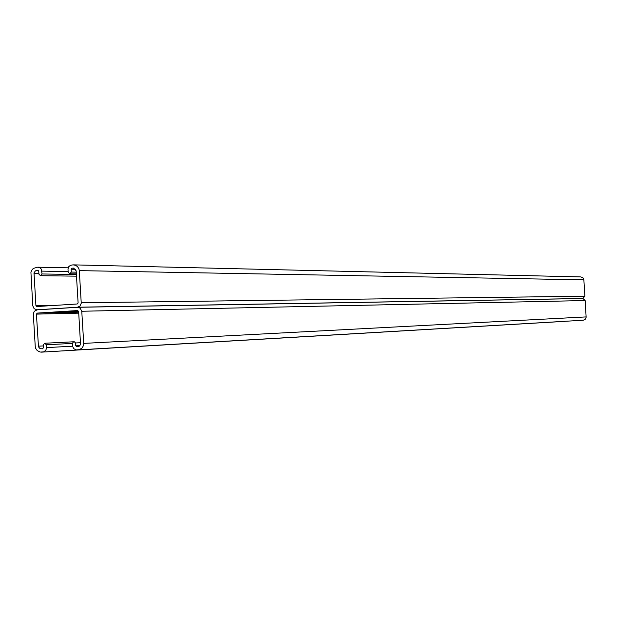<?xml version="1.0" encoding="UTF-8"?>
<svg xmlns="http://www.w3.org/2000/svg" width="617" height="617" viewBox="0 0 617 617"><rect width="100%" height="100%" fill="white"/><g stroke="black" fill="none" stroke-linecap="round" stroke-linejoin="round"><path stroke-width="0.93" d="M77.434 307.22L36.92 309.788L34.097 308.677L32.786 305.839L30.927 272.367L31.575 270.439L33.287 268.434L37.591 267.192L39.611 267.601L41.2 269.02L42.072 273.971L40.483 275.699L38.94 274.179L38.771 271.333L37.861 270.431L35.385 270.878L34.012 272.915L35.917 305.639L36.858 306.549L77.233 303.98L78.112 302.955L76.169 270.824L73.431 268.11L71.996 268.194L71.125 269.22L71.294 272.066L69.829 273.786L68.163 272.274L67.986 268.927L68.726 266.729L70.446 265.287L72.999 264.87L75.397 265.225L77.487 266.567L78.876 268.673L79.308 270.624L81.251 303.248L79.925 306.14L77.434 307.22L582.88 298.489L584.877 296.214L583.867 279.848L582.918 277.789L580.852 276.917L73.531 264.863M582.055 298.543L582.88 298.489M78.637 311.662L71.541 311.824L78.614 311.33M76.439 311.068L55.029 312.179L76.439 311.068M37.105 309.857L77.626 307.289L80.125 308.122L81.768 311.253L83.711 343.391L83.488 345.481L82.231 347.841L79.493 349.654L75.991 349.916L73.67 348.59L72.675 346.499L72.444 343.16L73.932 341.44L75.582 342.967L75.752 345.821L76.739 346.731L79.416 346.114L80.534 344.255L78.629 311.454L77.634 310.544L37.298 313.097L36.426 314.115L38.478 346.839L40.074 348.682L42.519 348.829L43.391 347.811L43.221 344.965L44.702 343.245L46.344 344.772L46.522 348.111L45.789 350.302L43.637 351.898L40.144 352.06L37.228 350.595L35.709 348.42L35.238 346.376L33.295 313.822L34.305 311.269L37.105 309.857M41.509 352.145L565.149 321.287M582.618 320.262L76.94 349.97L583.242 320.223L585.14 319.421L586.15 317.277L585.14 300.541L582.98 298.528L77.804 307.297M38.84 309.749L37.097 309.78M73.662 268.125L73.192 268.11M74.202 268.233L71.996 268.194M75.644 269.305L71.125 269.22M76.246 272.151L71.294 272.066M76.354 273.886L69.829 273.786M583.867 279.848L79.308 270.624M584.877 296.214L81.251 302.754M37.938 267.184L68.194 267.817L38.269 267.207M68.117 271.58L41.894 271.125M76.392 274.472L42.072 273.971M40.483 275.699L76.493 276.161L40.606 275.691M38.269 270.539L36.596 270.508M38.91 273.655L33.974 273.578M55.869 305.338L35.917 305.639M78.668 312.179L37.298 313.097M43.275 345.921L38.362 346.183M44.702 343.245L73.007 341.81L44.717 343.245M72.459 343.407L46.344 344.772M72.629 346.183L46.522 347.618M564.725 321.357L42.712 352.068M564.1 321.395L41.524 352.145M585.14 300.541L81.768 311.253M586.15 316.907L83.711 343.391M583.242 320.223L78.135 349.901M80.519 342.713L75.582 342.967M79.948 345.589L75.752 345.821M78.729 313.143L36.426 314.115M69.698 273.794L76.354 273.894M36.92 309.788L38.748 309.757M77.626 307.289L582.98 298.528"/></g></svg>
